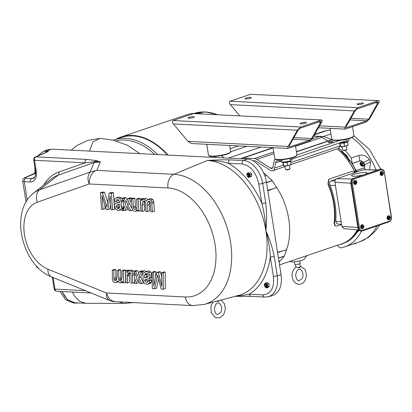 <?xml version="1.0" encoding="UTF-8"?>
<svg xmlns="http://www.w3.org/2000/svg" width="412" height="412" viewBox="0 0 412 412"><rect width="100%" height="100%" fill="white"/><g stroke="black" fill="none" stroke-linecap="round" stroke-linejoin="round"><path stroke-width="0.62" d="M378.757 100.652L250.594 94.271L378.757 100.652C379.411 100.765 379.416 101.424 378.777 102.634L369.59 118.852L366.186 122.07L345.179 129.111C344.525 128.997 344.52 128.338 345.158 127.128L354.346 110.91L357.755 107.686L230.076 101.223C229.031 101.79 229.139 102.928 230.411 104.633L239.727 115.808M309.906 140.106L289.147 147.099L289.136 146.111L298.324 129.893L300.024 128.281L320.788 121.288L320.799 122.276L311.611 138.494L309.906 140.106L293.02 139.251M321.757 119.964L193.594 113.583L321.757 119.964C322.411 120.077 322.416 120.737 321.777 121.947L312.59 138.164L309.18 141.383L288.179 148.423C287.524 148.31 287.519 147.65 288.158 146.44L297.346 130.223L300.75 126.999L173.076 120.536C172.025 121.102 172.139 122.24 173.411 123.945L187.929 141.362L191.539 143.525L288.179 148.423M366.907 120.793L346.147 127.787L346.137 126.798L355.324 110.581L357.029 108.969L377.789 101.975L377.799 102.964L368.611 119.181L366.907 120.793L350.025 119.938M345.184 142.676L344.128 143.283L342.259 143.082M347.872 145.014L346.374 145.92L344.576 146.106L344.128 143.283M348.073 145.07L347.625 142.243L346.61 142.274M341.898 143.103L340.132 143.556L339.849 142.882M344.576 146.106L342.63 146.574L340.575 146.378L340.132 143.556M340.379 146.327L339.642 142.907M347.342 141.568L347.625 142.243M348.037 145.106L347.718 145.348A3.816 0.726 171 0 1 346.374 145.92A3.816 0.726 171 0 1 342.63 146.574A3.816 0.726 171 0 1 340.611 146.476A3.816 0.726 171 0 1 340.508 146.435M347.718 141.378L347.743 141.532A4.063 0.772 171 0 1 344.041 142.897A4.063 0.772 171 0 1 339.74 142.871M348.794 138.684L349.067 140.425A5.706 1.082 171 0 1 346.132 141.867A5.706 1.082 171 0 1 340.235 142.707M341.996 146.605L342.547 150.071A2.245 0.427 -9 0 0 342.604 150.148L342.98 150.411A1.911 0.36 -9 0 0 344.952 150.395A1.911 0.36 -9 0 0 346.677 149.824L346.956 149.458A2.245 0.427 -9 0 0 346.986 149.371L346.435 145.9M342.604 150.148A2.245 0.427 -9 0 0 344.921 150.128A2.245 0.427 -9 0 0 346.956 149.458M332.324 139.73A10.779 2.05 -9 0 0 340.255 140.26A10.779 2.05 -9 0 0 353.522 136.351M362.508 103.041A3.214 0.608 171 0 1 363.389 103.314A3.214 0.608 171 0 1 361.442 104.2A3.214 0.608 171 0 1 357.925 104.591A3.214 0.608 171 0 1 357.044 104.318A3.214 0.608 171 0 1 358.991 103.433A3.214 0.608 171 0 1 362.508 103.041M250.424 97.366A3.214 0.608 171 0 1 251.305 97.639A3.214 0.608 171 0 1 249.358 98.525A3.214 0.608 171 0 1 245.84 98.916A3.214 0.608 171 0 1 244.96 98.643A3.214 0.608 171 0 1 246.906 97.757A3.214 0.608 171 0 1 250.424 97.366M250.594 94.271L230.076 101.223M378.273 100.734L357.755 107.686M340.219 140.276L296.903 154.948M328.997 141.903A2.451 0.464 171 0 1 331.588 141.414A2.451 0.464 171 0 1 333.097 141.604A2.451 0.464 171 0 1 330.743 142.449A2.451 0.464 171 0 1 328.251 142.372A2.451 0.464 171 0 1 328.997 141.903M288.184 161.988L287.128 162.596L285.253 162.395M290.872 164.326L289.373 165.233L287.576 165.418L287.128 162.596M291.073 164.383L290.625 161.555L289.61 161.586M284.898 162.416L283.126 162.869L282.848 162.194M287.576 165.418L285.629 165.887L283.574 165.691L283.126 162.869M283.374 165.639L282.627 162.107M290.342 160.881L290.625 161.555M291.037 164.419L290.712 164.661A3.816 0.726 171 0 1 289.373 165.233A3.816 0.726 171 0 1 285.629 165.887A3.816 0.726 171 0 1 283.611 165.789A3.816 0.726 171 0 1 283.507 165.748M290.718 160.69L290.743 160.845A4.063 0.772 171 0 1 286.85 162.24A4.063 0.772 171 0 1 282.709 162.117A4.063 0.772 171 0 1 282.709 162.107L282.699 162.019M291.964 159.063L292.067 159.738A5.706 1.082 171 0 1 290.331 160.824A5.706 1.082 171 0 1 281.242 161.849A5.706 1.082 171 0 1 280.799 161.519L280.68 160.783M346.961 139.153L347.151 140.363L290.151 159.676L289.96 158.465M252.994 160.752L254.801 160.845A5.706 3.749 71.3 0 1 256.532 161.447L270.251 170.29A5.238 3.445 -108.7 0 0 272.718 170.728A5.238 3.445 -108.7 0 0 274.624 168.075L275.515 162.931A4.336 2.848 71.3 0 1 277.091 160.737A4.336 2.848 71.3 0 1 277.812 160.639L282.179 160.86L281.993 159.696M238.46 145.905L230.174 148.711M284.996 165.918L285.547 169.383A2.245 0.427 -9 0 0 285.604 169.461L285.979 169.723A1.911 0.36 -9 0 0 287.947 169.708A1.911 0.36 -9 0 0 289.677 169.136L289.955 168.771A2.245 0.427 -9 0 0 289.981 168.683L289.435 165.212M285.604 169.461A2.245 0.427 -9 0 0 287.921 169.44A2.245 0.427 -9 0 0 289.955 168.771M305.508 122.354A3.214 0.608 171 0 1 306.389 122.627A3.214 0.608 171 0 1 304.442 123.512A3.214 0.608 171 0 1 300.925 123.904A3.214 0.608 171 0 1 300.044 123.631A3.214 0.608 171 0 1 301.986 122.745A3.214 0.608 171 0 1 305.508 122.354M193.424 116.678A3.214 0.608 171 0 1 194.304 116.951A3.214 0.608 171 0 1 192.358 117.837A3.214 0.608 171 0 1 188.84 118.229A3.214 0.608 171 0 1 187.96 117.956A3.214 0.608 171 0 1 189.906 117.07A3.214 0.608 171 0 1 193.424 116.678M193.594 113.583L173.076 120.536M321.272 120.046L300.75 126.999M275.201 159.161A6.721 4.419 -108.7 0 0 273.877 161.875L272.986 167.02A2.853 1.875 71.3 0 1 271.951 168.467A2.853 1.875 71.3 0 1 270.612 168.23L256.892 159.382A8.091 5.32 -108.7 0 0 254.436 158.527L243.353 157.966A8.091 5.32 -108.7 0 0 241.999 158.151A8.091 5.32 -108.7 0 0 241.133 158.584L240.876 158.759M327.803 141.033L322.035 137.309A8.091 5.32 -108.7 0 0 319.583 136.46L313.723 136.161M290.795 164.599L337.861 148.655A5.238 3.445 -108.7 0 0 339.766 146.002L339.957 144.89M223.778 157.894A6.721 4.419 -108.7 0 0 221.033 155.654M217.212 301.017L218.108 301.419L218.772 300.611M219.081 300.528L218.144 301.563L216.521 301.198M59.956 291.418L65.601 299.715L73.578 303.036L75.679 303.129L67.62 299.859L61.913 291.516M78.424 302.928L75.679 303.129M72.409 292.051L74.742 296.434L79.851 301.399L85.866 303.304L75.55 302.784A22.464 16.382 -87.1 0 1 62.207 291.531M85.866 303.304L124.373 303.433L122.709 303.217L119.217 301.883M167.998 155.072A69.824 45.902 -108.7 0 0 121.071 137.011A69.824 45.902 -108.7 0 0 115.973 139.282M113.321 140.193L121.236 137.5A69.314 45.562 71.3 0 1 132.829 135.934A69.314 45.562 71.3 0 1 167.478 155.041M121.071 137.011L186.214 114.943A69.824 45.902 71.3 0 1 202.663 113.933M43.317 151.492L46.726 149.989L51.351 149.165L47.844 150.704L43.317 151.492L39.037 154.665L38.156 155.777M258.782 183.999C256.12 172.211 250.558 165.536 242.096 163.971L228.428 163.281A72.924 47.941 71.3 0 1 261.857 203.389C264.21 212.211 265.56 221.373 265.915 230.869C266.811 221.44 266.749 212.098 265.73 202.838A2.853 0.541 171 0 1 261.857 203.389L258.782 183.999A2.853 0.541 -9 0 0 262.66 183.443C260.945 171.665 251.804 160.695 243.585 160.556L247.334 159.089L51.351 149.165M247.334 159.089C255.631 159.264 264.71 170.161 266.409 181.97L262.66 183.443L265.73 202.838M235.51 296.207L241.252 295.631L249.167 294.214L262.835 294.904A2.853 2.081 92.9 0 0 264.725 297.062L268.222 296.733L270.576 295.806L273.223 293.741L275.092 291.196L276.565 287.823L277.394 284.115L277.626 279.609L277.271 275.705L281.102 274.747L266.409 181.97M281.102 274.747C282.344 286.103 279.331 293.107 272.075 295.77L268.222 296.733M148.104 276.756L146.554 277.008L146.729 274.49L147.213 273.429M144.54 277.688L146.533 277.019L144.494 277.709L147.357 277.291L148.31 275.293L147.702 273.975L146.002 273.517L145.178 274.119L144.694 275.18L144.494 277.709M119.485 207.782L118.234 206.046L118.352 204.573M264.406 284.393L264.957 283.574A2.245 1.478 71.3 0 1 265.302 283.368A2.245 1.478 71.3 0 1 266.492 283.652A2.245 1.478 71.3 0 1 267.558 285.573A2.245 1.478 71.3 0 1 267.089 287.422A2.245 1.478 71.3 0 1 266.744 287.627A2.245 1.478 71.3 0 1 266.368 287.674M264.957 283.574L265.74 282.946L267.476 284.28L267.872 286.793L266.538 287.973L265.555 287.344M247.236 173.478A2.245 1.478 71.3 0 1 247.818 172.988A2.245 1.478 71.3 0 1 247.854 172.978A2.245 1.478 71.3 0 1 249.42 173.679L250.29 174.585L250.161 176.969L248.529 177.459L248.189 177.139M247.056 173.673L247.154 173.184L248.786 172.695L249.42 173.679A2.245 1.478 71.3 0 1 250.11 175.816A2.245 1.478 71.3 0 1 249.26 177.242A2.245 1.478 71.3 0 1 249.229 177.253M119.851 204.316L117.039 204.728L116.199 206.736L116.884 208.06L117.971 208.601L119.392 207.916L119.81 206.85L119.851 204.316M266.538 287.973L267.908 287.509L269.247 286.33L269.16 285.032L268.845 283.811L267.11 282.478L265.74 282.946M267.872 286.793L269.247 286.33M267.476 284.28L268.845 283.811M248.786 172.695L247.154 173.184M250.29 174.585L251.66 174.122L250.156 172.231M250.161 176.969L251.531 176.506L251.66 174.122M248.56 176.434L249.075 176.063A1.349 0.886 -108.7 0 0 249.111 175.11L248.132 173.972L247.658 173.993L248.807 174.554L249.075 176.063M266.518 286.525A1.349 0.886 -108.7 0 0 266.616 285.604L265.688 284.383L265.137 284.373L266.343 285.032L266.621 286.016L266.023 286.824M122.714 282.158L120.68 282.848L122.24 281.175L122.266 282.704L123.621 282.776L123.543 270.756L122.055 270.679L122.065 277.173L121.545 279.805L119.944 281.092L120.392 281.03M122.256 282.241L119.907 282.941L117.538 280.814L116.297 282.38L114.969 282.694L113.274 281.849L112.425 280.016L112.285 270.184L113.805 270.262L113.944 279.702L115.077 280.845L116.648 279.624L117.214 276.74L117.183 270.432L118.692 270.509L118.836 279.918L119.944 281.092L120.804 280.799M118.053 281.782L115.87 282.581L118.084 281.823M133.952 271.251L131.876 270.04L130.954 270.159L128.92 270.849L127.22 272.687L127.215 270.942L125.784 270.869L125.892 282.889L127.411 282.967L127.396 275.288L127.772 273.965L129.806 273.274L130.146 272.687M128.92 270.849L129.842 270.73L131.567 271.529L132.52 273.547L132.664 283.229L131.119 283.152L131.011 273.985L129.589 272.569L129.013 272.646L127.772 273.965M137.886 279.182L139.915 283.6L141.63 283.688L138.695 277.77L141.29 271.652L139.441 271.559L137.654 275.952L135.533 271.364L133.874 271.276L136.892 277.487L134.358 283.317L136.197 283.41L137.886 279.182M148.433 283.971L150.468 283.281L148.037 284.151L149.438 282.864L149.803 280.593L148.248 280.51L147.769 282.071L146.502 282.436L147.857 281.978M141.29 271.652L142.696 271.379L144.288 273.002L145.457 271.817L146.626 271.58L148.706 272.636L149.86 275.34L149.814 277.461L148.84 278.831L145.091 279.331L144.576 280.84L146.502 282.436M150.874 278.141L148.49 278.986L150.874 278.141L151.848 276.771L151.899 274.649L150.746 271.946L148.665 270.89L145.755 271.688M146.008 271.601L144.73 270.689L141.98 271.42L141.991 272.899L142.768 273.115L143.01 273.707L143.093 281.102L144.303 283.374L146.718 284.301L148.037 284.151M163.157 272.759L161.628 272.682L161.865 286.407L158.44 272.523L156.792 272.44L153.738 286L153.733 272.286L152.162 272.203L152.327 288.678L154.608 288.791L157.698 274.979L161.19 289.126L163.312 289.234L163.157 272.759L165.197 272.069L163.662 271.992L161.628 272.682M145.323 198.46L142.851 199.377L141.821 200.835L141.702 199.3L140.343 199.228L141.167 211.284L142.66 211.361L142.243 204.846L144.277 204.156L144.803 201.174M142.851 199.377L144.035 199.058L146.533 201.195L147.671 199.624L148.974 199.31L150.715 200.155L151.678 201.993L152.425 211.856L150.91 211.778L150.184 202.307L148.979 201.164L147.491 202.385L147.105 205.284L147.527 211.608L146.018 211.531L145.292 202.096L144.112 200.917L142.598 202.204L142.243 204.846M144.112 200.917L143.68 200.974M147.671 199.624L150.133 198.728M137.824 210.511L135.785 211.202L137.381 209.347L137.5 211.099L138.926 211.171L138.072 199.114L136.557 199.037L137.047 206.742L136.753 208.065L135.589 209.394L135.028 209.466L136.073 209.111M135.785 211.202L134.894 211.315L133.122 210.511L132.051 208.487L131.299 198.769L132.849 198.852L133.524 208.05L135.028 209.466M126.35 202.833L124.053 198.404L122.338 198.316L125.634 204.249L123.42 210.388L125.269 210.481L126.778 206.077L129.177 210.676L130.836 210.764L127.447 204.532L129.61 198.687L127.766 198.594L126.35 202.833M124.146 208.369L123.615 207.638L123.07 200.222L121.725 197.94L119.259 197.013L115.942 197.848L114.603 199.145L114.382 201.422L115.937 201.504L116.318 199.938L117.399 199.568M115.942 197.848L117.224 197.698L119.686 198.63L121.035 200.912L121.581 208.328L121.859 208.92L122.647 209.142L122.75 210.62L122.034 210.661L120.35 209.033L119.259 210.223L118.105 210.465L115.968 209.404L114.649 206.69L114.567 204.563L115.453 203.188L119.156 202.683L119.578 201.174L117.554 199.573L116.318 199.938M115.453 203.188L119.645 202.081M101.553 209.281L103.088 209.358L101.996 195.587L106.27 209.517L107.923 209.6L110.122 195.999L110.977 209.754L112.553 209.837L111.358 193.316L109.082 193.197L106.862 207.056L102.5 192.862L100.379 192.759L101.553 209.281M35.504 171.114C36.22 174.843 34.428 178.494 33.449 178.298L31.739 178.597A2.853 2.081 92.9 0 0 30.251 182.011C34.876 181.599 36.889 178.051 36.287 171.361A2.853 0.541 171 0 1 35.504 171.114L33.748 160.036A2.853 0.541 -9 0 0 34.531 160.278L36.287 171.361M52.298 277.219L52.396 277.781A2.853 0.541 -9 0 0 53.179 278.023L54.935 289.1A2.853 2.081 92.9 0 0 56.825 291.258L91.119 292.999M53.096 277.544L53.179 278.023M123.621 282.776L125.655 282.086L125.583 270.066L124.089 269.989L122.055 270.679M123.543 270.756L125.583 270.066M121.339 280.175L120.87 279.228L120.731 269.819L119.222 269.742L117.183 270.432M118.692 270.509L120.731 269.819M116.467 279.944L115.978 279.012L115.839 269.572L114.32 269.494L112.285 270.184M113.805 270.262L115.839 269.572M129.25 270.736L129.25 270.251L127.818 270.179L125.784 270.869M127.411 282.967L129.445 282.277L129.394 275.479L127.354 276.169M127.396 275.288L129.435 274.598L129.394 275.479M129.435 274.598L129.806 273.274M132.664 283.229L134.693 282.544M134.703 282.524L134.497 272.559M127.215 270.942L129.25 270.251M141.63 283.688L143.664 282.998L140.729 277.08L142.48 272.965M138.695 277.77L140.729 277.08M143.325 270.962L141.476 270.869L139.441 271.559M138.756 273.244L137.572 270.674L135.914 270.591L133.874 271.276M135.533 271.364L137.572 270.674M136.197 283.41L138.236 282.72L138.829 281.231M150.468 283.281L151.477 282.174L151.837 279.903L150.282 279.82L148.248 280.51M148.026 281.679L146.61 280.15L146.6 279.248M149.803 280.593L151.837 279.903M161.695 276.782L160.479 271.832L158.826 271.75L156.792 272.44M158.44 272.523L160.479 271.832M155.772 276.967L155.767 271.596L154.196 271.513L152.162 272.203M153.733 272.286L155.767 271.596M154.608 288.791L156.642 288.101L158.682 278.976M163.312 289.234L165.346 288.544L165.197 272.069M143.767 198.986L143.737 198.61L142.382 198.538L140.343 199.228M143.737 198.61L141.702 199.3M142.66 211.361L144.694 210.671L144.277 204.156M147.527 211.608L149.561 210.918L149.139 204.594L149.674 201.401M152.425 211.856L154.464 211.165L153.712 201.303L152.749 199.465L151.008 198.62L149.705 198.934M147.944 199.475L146.069 198.368L144.885 198.687M138.926 211.171L140.966 210.481L140.111 198.424L138.592 198.347L136.557 199.037M138.072 199.114L140.111 198.424M136.465 208.642L135.558 207.36L134.884 198.162L133.333 198.079L131.299 198.769M132.849 198.852L134.884 198.162M127.287 200.026L126.087 197.714L124.373 197.626L122.338 198.316M126.087 197.714L124.053 198.404M125.269 210.481L127.308 209.79L127.864 208.158M130.836 210.764L132.762 210.11M132.077 208.616L129.481 203.842L131.31 198.903M127.447 204.532L129.481 203.842M131.366 198.749L131.644 197.997L129.801 197.904L127.766 198.594M129.61 198.687L131.644 197.997M115.937 201.504L117.971 200.814L118.115 199.65M122.75 210.62L123.44 210.388M122.647 209.142L124.038 208.668M103.088 209.358L105.122 208.668L104.813 204.769M107.923 209.6L109.958 208.91L110.658 204.589M112.553 209.837L114.588 209.147L113.398 192.625L111.116 192.507L109.082 193.197M111.358 193.316L113.398 192.625M107.63 202.251L104.535 192.172L102.413 192.069L100.379 192.759M102.5 192.862L104.535 192.172M47.895 269.185L106.466 292.989L106.682 297.14L107.393 298.736L109.401 300.425C110.689 301.033 112.564 301.445 115.015 301.672L111.729 300.652L109.561 298.896L107.295 295.404L106.466 292.989L185.266 296.975A56.207 36.951 -108.7 0 0 215.049 244.414A56.207 36.951 -108.7 0 0 167.998 187.965L89.198 183.973C89.136 177.902 91.227 173.478 95.481 170.697L90.532 172.01C87.658 174.966 87.215 178.957 89.198 183.973L37.281 202.179A35.767 23.515 -108.7 0 0 24.473 234.763A35.767 23.515 -108.7 0 0 47.895 269.185A11.407 7.478 112.1 0 0 51.742 276.998L109.396 300.425M22.722 181.187L24.293 181.713A2.853 2.081 -87.1 0 1 25.786 178.298C24.751 178.195 24.741 177.896 25.745 177.407A2.853 1.952 -113.7 0 0 25.142 177.52A2.853 1.952 -113.7 0 0 25.137 177.526C24.612 177.242 22.057 179.946 22.722 181.187L26.033 202.091M36.586 266.131L36.127 265.828L36.812 267.295L38.749 268.346M35.607 171.938L34.974 171.943L34.484 173.411A2.853 1.952 66.3 0 1 34.49 173.411A2.853 1.952 66.3 0 1 35.092 173.298L35.653 172.535M37.281 202.179A11.407 8.595 -109.3 0 1 39.732 189.711A46.788 30.756 -108.7 0 0 33.542 193.177L50.903 179.22A54.657 35.932 71.3 0 1 58.133 175.172L39.732 189.711L90.532 172.01M90.151 172.031L94.024 162.585A2.853 2.148 70.7 0 0 94.647 161.71L100.358 161.895L94.024 162.585L58.133 175.172A2.853 2.148 -109.3 0 0 58.746 172.056A57.412 37.739 -108.7 0 0 43.821 184.911M33.748 160.036A2.853 2.853 0 0 1 35.422 156.977L35.422 156.977A2.853 1.952 66.3 0 1 36.024 156.864A2.853 2.081 -87.1 0 0 34.531 160.278L85.032 162.838L94.647 161.71A2.853 2.529 -75.1 0 1 96.156 160.536L86.525 159.423A2.853 2.081 92.9 0 0 85.032 162.838L58.746 172.056M242.096 163.971A2.853 2.081 92.9 0 1 243.585 160.556L229.922 159.866A2.853 2.081 -87.1 0 0 228.428 163.281C221.677 161.339 214.621 160.407 207.262 160.495A70.076 46.067 71.3 0 1 265.915 230.869C268.454 239.64 269.927 248.307 270.323 256.867A2.853 0.541 -9 0 0 274.201 256.31C272.332 247.324 269.566 238.842 265.915 230.869A70.076 46.067 71.3 0 1 238.491 295.425L204.095 304.468A67.604 44.439 71.3 0 0 229.211 235.34A67.604 44.439 71.3 0 0 173.967 174.302A11.407 8.322 92.9 0 0 167.998 187.965M45.65 152.481A2.853 2.111 -92.2 0 1 46.999 150.648M34.948 171.145A2.853 0.67 -6.6 0 0 34.948 171.15A2.853 0.67 -6.6 0 0 35.556 171.485M96.063 161.617A2.853 2.565 -73.1 0 1 97.278 160.855L100.358 161.895L96.871 170.398L95.481 170.697M35.422 156.977L46.577 152.074A2.853 1.952 66.3 0 1 47.179 151.961C48.425 151.379 48.642 150.962 47.844 150.704A2.853 2.524 -75.5 0 0 46.134 152.27M247.813 176.321A1.009 0.664 -108.7 0 0 248.503 175.61A1.009 0.664 -108.7 0 0 247.803 174.425A1.009 0.664 -108.7 0 0 247.087 175.085A1.009 0.664 -108.7 0 0 247.406 176.022A1.009 0.664 -108.7 0 0 247.813 176.321M265.24 286.685A1.009 0.664 -108.7 0 0 265.987 286.046A1.009 0.664 -108.7 0 0 265.307 284.816A1.009 0.664 -108.7 0 0 264.571 285.47A1.009 0.664 -108.7 0 0 264.885 286.407A1.009 0.664 -108.7 0 0 265.24 286.685M247.421 176.042L247.406 176.022A1.056 0.695 -108.7 0 0 247.421 176.042A1.056 0.695 -108.7 0 0 247.849 176.357A1.056 0.695 -108.7 0 0 247.962 176.377L247.442 176.068M247.463 176.094L248.034 176.537L247.087 175.038M247.092 174.966L247.663 173.993M264.885 286.407L264.901 286.422A1.056 0.695 -108.7 0 0 264.901 286.422A1.056 0.695 -108.7 0 0 265.271 286.716A1.056 0.695 -108.7 0 0 265.385 286.752L264.921 286.448M264.942 286.469L265.441 286.891L264.571 285.449M264.576 285.367L265.137 284.378M248.518 174.709L248.802 175.383M294.369 261.774L294.75 264.195A2.817 0.536 -9 0 0 297.618 264.283A2.817 0.536 -9 0 0 300.317 263.309L299.936 260.894M356.488 171.953A1.427 0.937 -108.7 0 1 356.375 171.619L355.525 172.087M356.375 171.619L355.726 170.367L355.257 171.418M354.989 172.18L356.272 171.351M352.255 164.1L352.255 164.1A54.317 35.705 71.3 0 0 348.022 157.956L347.476 158.131A54.358 35.736 71.3 0 1 349.675 161.154L348.825 161.442A54.425 35.777 71.3 0 1 354.835 171.892A1.906 1.251 -108.7 0 0 354.84 171.907M354.835 171.892L355.659 170.238A2.333 1.535 -108.7 0 0 355.726 170.367M352.286 164.156A54.317 35.705 71.3 0 1 355.659 170.238M348.825 161.442L348.784 161.504A54.327 35.71 -108.7 0 0 340.786 151.904L341.713 151.601A54.358 35.736 71.3 0 1 344.174 154.165A54.358 35.736 71.3 0 1 347.476 158.131A5.526 3.631 71.3 0 0 344.174 154.165L344.736 154.011A54.317 35.705 71.3 0 0 338.664 148.186M340.786 151.904L341.713 151.601M337.459 148.794A54.425 35.777 71.3 0 1 340.822 151.837M345.884 242.328L345.256 242.534A1.906 1.251 -108.7 0 1 345.364 242.493L345.977 242.292A2.333 1.535 -108.7 0 0 345.884 242.328A54.317 35.705 71.3 0 1 345.014 242.714L343.587 243.312A54.425 35.777 71.3 0 1 339.359 244.63M345.256 242.534A54.425 35.777 71.3 0 1 343.587 243.312M345.977 242.292L345.462 242.457A0.752 0.494 -108.7 0 0 345.575 242.39L346.688 242.045M358.054 229.927A54.358 35.736 71.3 0 1 356.571 232.44A54.358 35.736 71.3 0 1 354.892 234.799L354.021 235.164A54.425 35.777 71.3 0 1 345.699 242.308A1.427 0.937 -108.7 0 0 345.575 242.39M345.699 242.308L347.064 241.741A1.427 0.937 -108.7 0 0 346.847 241.926M358.95 230.112A5.485 3.605 -108.7 0 1 357.276 232.152A5.485 3.605 -108.7 0 1 357.122 232.208A54.317 35.705 71.3 0 1 347.064 241.741M354.021 235.164L354.892 234.799M353.959 235.097A54.327 35.71 -108.7 0 0 357.322 229.865M355.396 172.319L351.899 171.387L329.59 178.947L328.946 179.282L328.318 183.922L327.952 184.133A54.255 35.669 71.3 0 1 333.658 203.713A54.255 35.669 71.3 0 1 334.111 223.031L334.554 223.278A54.894 36.086 -108.7 0 0 328.318 183.922M334.554 223.278L335.353 225.93L337.047 226.039L341.466 224.54M341.424 224.334L337.104 223.953L335.713 221.326C336.671 209.476 334.765 197.456 330.002 185.256C329.26 183.139 329.605 181.687 331.047 180.904L335.033 180.956M335.857 179.272L331.047 180.904M313.8 136.027L323.317 136.506L330.898 133.941M337.042 245.418L340.286 247.916A58.077 38.177 -108.7 0 0 344.695 246.855A58.077 38.177 -108.7 0 0 361.504 231.055M357.456 171.624L356.086 170.547L363.744 167.952L356.138 170.609M362.776 162.065A2.807 2.039 48.5 0 0 359.861 160.943L352.203 163.538L356.086 170.547M352.203 163.538L351.312 158.007A58.077 38.177 -108.7 0 0 345.086 150.37M342.13 147.434A58.077 38.177 -108.7 0 0 341.188 146.579M331.531 139.771A58.077 38.177 -108.7 0 0 323.317 136.506M348.022 157.956A5.485 3.605 -108.7 0 0 344.736 154.011M356.571 232.44A5.526 3.631 -108.7 0 0 356.72 232.383A5.526 3.631 -108.7 0 0 358.507 229.968M330.28 130.032L326.639 130.65L314.516 134.755M351.312 158.007L358.97 155.417C362.843 154.356 366.32 155.746 369.394 159.583L370.615 161.782L369.476 169.77M377.933 169.878L363.044 169.785L336.578 178.751C335.486 179.338 334.935 180.497 334.925 182.233L341.934 226.487L343.886 228.665L358.857 229.999M365.851 173.967L366.979 173.03C367.082 171.258 350.823 174.122 351.472 175.759C352.863 176.645 356.684 176.382 362.921 174.961M363.734 165.887A2.364 1.715 -131.5 0 1 363.647 165.969A2.364 1.715 -131.5 0 1 360.984 165.531A2.364 1.715 -131.5 0 1 360.268 162.735A2.364 1.715 -131.5 0 1 360.515 162.431A2.364 1.715 -131.5 0 1 360.613 162.354M353.254 178.236A4.223 3.08 92.9 0 0 350.885 183.35L357.93 227.831A4.223 3.08 92.9 0 0 360.732 231.024L361.278 231.05A4.223 3.08 -87.1 0 1 358.476 227.857L351.431 183.381A4.223 3.08 -87.1 0 1 353.8 178.267L380.508 169.214A4.223 3.08 -87.1 0 1 381.368 169.095L380.822 169.064A4.223 3.08 92.9 0 0 379.962 169.188L353.8 178.267A0.685 0.448 71.3 0 1 354.372 178.952A3.538 2.58 92.9 0 0 352.389 183.237L359.434 227.712A3.538 2.58 92.9 0 0 362.503 230.287L389.211 221.239A0.685 0.448 71.3 0 1 388.846 221.877M355.206 243.775L355.582 243.647L355.206 243.775M364.28 164.496A2.364 1.715 -131.5 0 1 363.827 165.809A2.364 1.715 -131.5 0 1 361.164 165.372A2.364 1.715 -131.5 0 1 360.449 162.57A2.364 1.715 -131.5 0 1 360.701 162.271A2.364 1.715 -131.5 0 1 362.122 161.998M363.07 162.462A2.807 2.039 48.5 0 0 363.065 162.457A2.364 1.715 -131.5 0 1 363.502 162.853M364.126 165.068A1.37 0.273 151 0 0 363.631 165.104A1.37 0.273 151 0 0 362.658 165.562L364.126 165.068A1.37 0.644 -75.6 0 0 364.311 163.966A1.37 0.644 -75.6 0 0 364.28 163.739A1.37 0.644 -75.6 0 0 364.275 163.713M362.375 165.815L360.799 164.537L360.685 162.761L360.969 162.513A1.37 0.644 104.4 0 1 361.262 163.188A1.37 0.644 104.4 0 1 361.082 164.285A1.37 0.917 30.8 0 1 361.824 164.522L361.376 164.913L361.901 165.341L362.349 164.944A1.37 0.917 30.8 0 1 362.658 165.562M362.879 162.766L363.255 163.07L363.703 162.673A2.22 0.345 129 0 1 363.714 162.678A1.782 1.293 -131.5 0 1 364.26 163.657A1.782 1.293 -131.5 0 1 364.311 163.966A1.782 1.293 -131.5 0 1 363.631 165.104A1.782 1.293 -131.5 0 1 362.385 164.903L363.714 162.678M361.082 164.285L360.799 164.537M360.969 162.513A1.37 0.273 -29 0 1 361.942 162.05A1.37 0.273 -29 0 1 362.354 161.973A1.37 0.273 -29 0 1 362.421 161.998M362.282 224.736A1.983 1.447 92.9 0 0 362.163 224.725A1.983 1.447 92.9 0 0 360.639 226.394A1.983 1.447 92.9 0 0 361.618 228.614A1.983 1.447 92.9 0 0 361.963 228.691A1.983 1.447 92.9 0 0 362.081 228.691M355.273 180.482A1.983 1.447 92.9 0 0 355.154 180.471A1.983 1.447 92.9 0 0 353.609 182.377A1.983 1.447 92.9 0 0 354.953 184.432A1.983 1.447 92.9 0 0 355.072 184.432M381.739 171.516A1.983 1.447 92.9 0 0 381.62 171.5A1.983 1.447 92.9 0 0 380.07 173.411A1.983 1.447 92.9 0 0 381.419 175.466A1.983 1.447 92.9 0 0 381.538 175.466M388.748 215.77A1.983 1.447 92.9 0 0 388.629 215.759A1.983 1.447 92.9 0 0 387.553 216.315A1.983 1.447 92.9 0 0 387.156 218.448A1.983 1.447 92.9 0 0 388.428 219.725A1.983 1.447 92.9 0 0 388.547 219.725M361.942 162.05A1.782 1.293 -131.5 0 1 362.89 162.107A1.782 1.293 -131.5 0 1 363.188 162.251L361.86 164.481A1.782 1.293 -131.5 0 1 361.262 163.188A1.782 1.293 -131.5 0 1 361.942 162.05M361.901 165.341L363.255 163.07M363.348 228.052A1.983 1.447 -87.1 0 1 362.205 228.701A1.983 1.447 -87.1 0 1 361.86 228.624A1.983 1.447 -87.1 0 1 360.881 226.404A1.983 1.447 -87.1 0 1 362.406 224.736A1.983 1.447 -87.1 0 1 363.472 225.488M363.75 226.837A1.983 1.447 -87.1 0 1 363.657 227.367M361.499 225.534L361.128 227.115L361.937 228.3L363.518 227.924A1.257 0.834 -68.4 0 0 363.817 227.439A1.875 0.309 -166.9 0 0 363.817 227.434L361.885 226.662A1.875 0.309 -166.9 0 0 361.834 226.652L361.283 226.626L361.422 226.034L361.973 226.059A1.257 0.834 -68.4 0 0 361.901 225.555L363.08 225.158L361.901 225.555M356.339 183.798A1.983 1.447 -87.1 0 1 356.267 183.891A1.983 1.447 -87.1 0 1 355.196 184.447A1.983 1.447 -87.1 0 1 353.851 182.392A1.983 1.447 -87.1 0 1 355.396 180.482A1.983 1.447 -87.1 0 1 356.462 181.234M356.849 183.077A1.257 0.834 -68.4 0 1 356.509 183.67L355.335 184.066A1.257 0.597 -142.1 0 0 355.262 183.706L354.711 183.68L354.413 183.237L354.964 183.263A1.875 0.927 -34.3 0 0 355.005 183.242L356.514 181.306A1.983 1.447 -87.1 0 1 356.653 181.718M354.964 183.263A1.257 0.597 -142.1 0 0 354.526 182.882L354.119 182.861L354.928 184.046L355.335 184.066M354.119 182.861L354.49 181.28L355.69 181.11A1.427 1.04 92.9 0 0 354.923 182.104A1.257 0.834 111.6 0 1 354.526 182.882M382.799 174.827A1.983 1.447 -87.1 0 1 381.661 175.481A1.983 1.447 -87.1 0 1 380.312 173.426A1.983 1.447 -87.1 0 1 381.862 171.516A1.983 1.447 -87.1 0 1 382.202 171.588A1.983 1.447 -87.1 0 1 382.928 172.268M383.201 173.612A1.983 1.447 -87.1 0 1 383.114 174.142M380.585 173.895L381.394 175.079L382.975 174.703A1.257 0.834 111.6 0 0 383.273 174.214L383.273 174.214A1.875 0.309 -166.9 0 0 383.273 174.209L381.337 173.442A1.875 0.309 -166.9 0 0 381.291 173.431A1.257 0.834 111.6 0 1 380.992 173.916L380.585 173.895L380.956 172.314L382.532 171.938L381.358 172.334A1.257 0.834 111.6 0 1 381.43 172.839L380.879 172.808L380.739 173.4L381.291 173.431M389.814 219.086A1.983 1.447 -87.1 0 1 388.671 219.735A1.983 1.447 -87.1 0 1 387.398 218.463A1.983 1.447 -87.1 0 1 387.795 216.326A1.983 1.447 -87.1 0 1 388.871 215.77A1.983 1.447 -87.1 0 1 389.937 216.521M389.979 216.609A1.983 1.447 -87.1 0 1 390.128 217.006M390.318 218.37A1.257 0.834 -68.4 0 1 389.984 218.957L388.403 219.333L387.594 218.149L387.965 216.568L389.546 216.192A1.257 0.597 37.9 0 1 389.979 216.573A1.875 0.927 -34.3 0 0 389.979 216.573A1.427 1.04 -87.1 0 0 389.165 216.403L389.546 216.192M362.344 228.32A1.257 0.597 -142.1 0 0 362.148 227.738A1.257 0.597 -142.1 0 0 361.535 227.136A1.257 0.834 -68.4 0 0 361.834 226.652M361.535 227.136L361.128 227.115M363.08 225.158A1.257 0.597 37.9 0 1 363.693 225.761A1.257 0.597 37.9 0 1 363.842 226.039A1.257 0.597 37.9 0 1 363.863 226.1M363.307 227.228L363.405 226.816L363.956 226.847A1.875 0.309 13.1 0 0 363.956 226.837L362.019 226.07A1.875 0.309 13.1 0 0 361.973 226.059M354.49 181.28L354.892 181.301A1.257 0.834 111.6 0 1 354.923 182.104A1.427 1.04 92.9 0 0 355.005 183.242M354.892 181.301L355.69 181.11A1.427 1.04 92.9 0 1 356.514 181.306A1.875 0.927 -34.3 0 0 356.504 181.28A1.257 0.597 -142.1 0 0 356.071 180.904M356.854 181.841A1.257 0.597 -142.1 0 0 356.833 181.785A1.257 0.597 -142.1 0 0 356.807 181.723L356.236 181.666M382.532 171.938A1.257 0.597 37.9 0 1 383.15 172.54A1.427 1.04 -87.1 0 1 383.376 173.081A1.427 1.04 -87.1 0 1 383.412 173.617A1.875 0.309 13.1 0 1 383.412 173.622L382.861 173.596L382.763 174.003M381.795 175.1A1.257 0.597 -142.1 0 0 381.605 174.518A1.257 0.597 -142.1 0 0 380.992 173.916M381.358 172.334L380.956 172.314M381.43 172.839A1.875 0.309 13.1 0 1 381.476 172.849A1.427 1.04 92.9 0 1 382.156 172.144A1.427 1.04 92.9 0 1 383.15 172.54A1.257 0.597 37.9 0 1 383.299 172.819A1.257 0.597 37.9 0 1 383.315 172.875M389.711 216.954L390.282 217.016A1.257 0.597 37.9 0 1 390.308 217.073A1.257 0.597 37.9 0 1 390.329 217.134M387.965 216.568L388.367 216.588A1.257 0.834 111.6 0 1 388.392 217.392A1.257 0.834 111.6 0 1 388.001 218.169A1.257 0.597 37.9 0 1 388.439 218.551L387.888 218.525L388.737 218.993A1.257 0.597 37.9 0 1 388.804 219.354M388.001 218.169L387.594 218.149M388.367 216.588L389.165 216.403A1.427 1.04 92.9 0 0 388.392 217.392A1.427 1.04 92.9 0 0 388.48 218.53L389.989 216.594M363.497 227.949A1.9 1.9 0 0 0 363.817 227.434A1.875 0.309 -166.9 0 0 363.817 227.429A1.427 1.04 92.9 0 1 363.142 228.135A1.427 1.04 92.9 0 1 362.148 227.738A1.427 1.04 -87.1 0 1 361.885 226.662M363.405 226.816L361.422 226.034M363.956 226.837A1.427 1.04 92.9 0 0 363.92 226.306A1.427 1.04 92.9 0 0 363.693 225.761A1.427 1.04 92.9 0 0 362.699 225.369A1.427 1.04 92.9 0 0 362.019 226.07M356.488 183.695A1.9 1.9 0 0 0 356.859 183.041A1.427 1.04 92.9 0 1 356.128 183.876A1.427 1.04 -87.1 0 1 355.309 183.685A1.875 0.927 145.7 0 1 355.262 183.706M356.256 181.697L354.711 183.68M356.807 181.723A1.875 0.927 145.7 0 1 356.818 181.749L355.309 183.685M356.859 183.041A1.427 1.04 92.9 0 0 356.9 182.887A1.427 1.04 92.9 0 0 356.91 182.053A1.427 1.04 92.9 0 0 356.818 181.749M380.879 172.808L382.861 173.596M381.476 172.849L383.412 173.617M381.337 173.442A1.427 1.04 92.9 0 0 381.605 174.518A1.427 1.04 92.9 0 0 382.594 174.909A1.427 1.04 92.9 0 0 383.273 174.209M388.186 218.968L389.731 216.985M388.737 218.993A1.875 0.927 145.7 0 0 388.784 218.973L390.288 217.036A1.875 0.927 145.7 0 0 390.282 217.016M388.784 218.973A1.427 1.04 92.9 0 0 389.603 219.169A1.427 1.04 92.9 0 0 390.334 218.329A1.427 1.04 92.9 0 0 390.375 218.175A1.427 1.04 92.9 0 0 390.385 217.34A1.427 1.04 92.9 0 0 390.288 217.036M357.261 229.86A54.255 35.669 71.3 0 1 342.001 243.734L279.542 264.895M337.315 148.84A54.255 35.669 71.3 0 1 354.67 171.799M335.353 225.93L334.91 225.642L334.111 223.031M327.952 184.133L328.596 179.539L328.946 179.282M279.104 262.14A54.482 35.813 -108.7 0 0 280.16 260.971L284.12 256.336L278.45 258.01M266.507 182.609L272.121 180.559L266.616 175.45A54.482 35.813 -108.7 0 0 263.613 172.86M272.121 180.559A0.685 0.448 71.3 0 1 272.25 180.713L266.538 182.794M278.435 257.897L284.203 256.197L286.572 249.651A54.482 35.813 -108.7 0 0 276.746 187.604L272.25 180.713M278.97 261.29L280.16 260.971L278.97 261.29M266.616 175.45L264.942 176.14L266.616 175.45M277.6 252.638L286.572 249.651L277.59 252.587M267.743 190.416L276.746 187.604L267.743 190.39M273.64 188.567L267.826 190.936M277.539 252.262L283.477 250.681M306.899 255.625L304.231 259.158A7.473 1.421 171 0 1 302.053 260.291A7.473 1.421 171 0 1 294.827 261.733A7.473 1.421 171 0 1 289.749 261.455L289.734 261.445M356.334 243.121L355.216 243.775L354.212 243.853L356.349 242.889L344.695 246.855M300.065 265.874L305.287 269.633L306.543 275.376L305.055 280.557C302.897 283.909 300.116 284.986 296.717 283.78C294.76 282.812 293.396 281.149 292.633 278.79C291.336 274.078 292.458 270.133 296.012 266.966L298.077 267.589A2.168 0.412 -9 0 0 300.219 266.863C299.658 267.944 298.942 268.186 298.077 267.589M299.73 263.752L300.219 266.863M288.977 147.038L289.389 147.058M345.977 127.725L346.389 127.746M340.075 139.925A11.232 2.132 -9 0 0 343.598 139.452A11.232 2.132 -9 0 0 353.908 135.661L352.281 137.428C348.681 138.901 344.669 139.848 340.235 140.271L333.823 140.353L331.727 139.174A11.232 2.132 -9 0 0 340.075 139.925M377.799 102.964L375.141 102.83M350.957 118.285L368.611 119.181M230.411 104.633L354.346 110.91M345.158 127.128L319.573 125.83M332.129 139.797L296.419 151.894M209.033 155.669A10.779 2.05 -9 0 0 219.931 155.829A10.779 2.05 -9 0 0 230.241 152.311M208.451 155.128A11.232 2.132 -9 0 0 209.414 155.798A11.232 2.132 -9 0 0 222.027 155.097A11.232 2.132 -9 0 0 230.632 151.616C230.916 152.054 230.37 152.646 228.995 153.393C226.018 154.727 221.919 155.679 216.702 156.256C207.818 156.565 209.893 156.318 208.451 155.128L206.731 144.298M246.726 146.322L230.643 151.77M275.309 159.027A10.779 2.05 -9 0 0 286.206 159.187A10.779 2.05 -9 0 0 296.516 155.664M274.727 158.486A11.232 2.132 -9 0 0 286.598 158.764A11.232 2.132 -9 0 0 296.908 154.974C297.191 155.412 296.645 156.004 295.27 156.745C292.293 158.079 288.194 159.037 282.977 159.609C274.093 159.923 276.169 159.676 274.727 158.486L273.007 147.65M320.799 122.276L318.141 122.143M293.957 137.598L311.611 138.494M173.411 123.945L297.346 130.223M288.158 146.44L187.929 141.362M319.583 136.46L312.018 139.019M273.697 152.002L254.436 158.527M273.048 147.908L243.353 157.966M280.742 161.159L275.515 162.931M339.766 146.002L290.79 162.596M283.162 165.181L274.624 168.075M261.069 147.048L228.372 158.126M322.035 137.309L295.533 146.291M273.949 153.604L256.892 159.382M272.873 167.463L270.612 168.23M215.718 156.339L215.903 157.497M71.152 150.164L77.085 145.457L87.735 140.41L99.982 138.35L92.901 141.867L89.481 151.096M247.179 173.91A1.797 1.179 71.3 0 1 249.353 174.884A1.797 1.179 71.3 0 1 248.132 176.877A1.797 1.179 71.3 0 1 247.179 173.91M265.977 287.349A1.797 1.179 71.3 0 1 264.499 284.682A1.797 1.179 71.3 0 1 266.626 284.79A1.797 1.179 71.3 0 1 265.977 287.349M146.492 277.425L147.96 276.926M145.178 274.119L146.996 273.501M146.729 274.49L144.694 275.18M116.199 206.736L118.234 206.046M116.884 208.06L118.924 207.37M117.971 208.601L119.125 208.215M33.542 193.177L33.542 193.177C8.879 212.129 22.243 265.936 51.742 276.998M34.541 177.366L31.739 178.597L25.786 178.298M30.251 182.011L24.293 181.713L27.218 200.175M52.396 277.781L54.152 288.858A2.853 0.541 -9 0 0 54.935 289.1L85.32 290.64M118.836 279.918L120.87 279.228M118.759 278.481L120.793 277.791M115.077 280.845L115.952 280.546M113.944 279.702L115.978 279.012M113.851 278.234L115.89 277.544M132.618 275.371L134.652 274.68M132.52 273.547L134.554 272.857M131.567 271.529L133.606 270.839M129.842 270.73L131.876 270.04M144.576 280.84L146.61 280.15M149.814 277.461L151.848 276.771M149.86 275.34L151.899 274.649M148.706 272.636L150.746 271.946M146.626 271.58L148.665 270.89M142.696 271.379L144.73 270.689M149.438 282.864L151.477 282.174M142.598 202.204L144.638 201.514M147.105 205.284L149.139 204.594M147.491 202.385L149.53 201.695M151.858 203.477L153.897 202.786M151.678 201.993L153.712 201.303M150.715 200.155L152.749 199.465M148.974 199.31L151.008 198.62M144.035 199.058L146.069 198.368M133.524 208.05L135.558 207.36M133.364 206.742L135.399 206.052M118.465 202.761L119.537 202.395M119.259 210.223L120.701 209.734M121.859 208.92L123.894 208.23M121.581 208.328L123.615 207.638M121.463 207.303L123.502 206.613M121.174 201.937L123.209 201.247M121.035 200.912L123.07 200.222M119.686 198.63L121.725 197.94M117.224 197.698L119.259 197.013M35.664 173.328L25.745 177.407M115.015 301.672L192.831 305.611A11.407 8.322 -87.1 0 1 185.266 296.975M274.201 256.31L277.271 275.705A2.853 0.541 171 0 1 273.398 276.261L270.323 256.867A72.924 47.941 -108.7 0 1 249.167 294.214A2.853 2.081 -87.1 0 0 251.057 296.372L264.725 297.062M273.398 276.261C274.454 287.967 270.931 294.183 262.835 294.904M229.922 159.866C223.01 159.707 215.455 159.918 207.262 160.495L173.967 174.302L96.871 170.398M96.156 160.536A83.09 18.622 168.7 0 1 97.278 160.855M47.179 151.961L36.024 156.864L86.525 159.423M217.716 114.696L205.686 111.971L194.212 113.382A68.742 45.191 71.3 0 1 217.155 114.665M114.109 139.91A69.314 45.562 71.3 0 1 125.706 138.344A69.314 45.562 71.3 0 1 157.6 154.541M116.133 140.863A67.887 44.625 71.3 0 1 154.552 154.387M335.713 221.326L340.945 221.646M335.239 185.58L330.002 185.256M366.016 169.729L363.796 168.019A2.894 2.101 -131.5 0 0 364.486 164.841L364.285 164.47M363.744 167.952A2.807 2.039 48.5 0 0 364.414 164.872L364.285 164.645M352.178 163.451L359.831 160.86A2.894 2.101 -131.5 0 1 362.921 162.117M359.861 160.943L358.97 155.417M369.394 159.583L363.281 162.632M370.615 161.782L364.414 164.872M341.934 226.487L357.873 227.47M334.925 182.233L350.869 183.211M336.578 178.751L352.126 178.963M363.044 169.785L377.619 169.981M355.134 243.806L355.577 243.652A0.536 0.536 0 0 1 355.129 243.801M350.885 183.35L352.389 183.237M379.962 169.188L380.508 169.214A0.685 0.448 -108.7 0 1 381.079 169.904L354.372 178.952M389.211 221.239A3.538 2.58 92.9 0 0 391.194 216.954L391.4 216.825C391.637 219.282 390.823 220.961 388.964 221.862L362.251 230.916A0.685 0.448 -108.7 0 1 362.138 230.931A4.223 3.08 -87.1 0 1 361.278 231.05L362.251 230.916A0.685 0.448 -108.7 0 0 362.503 230.287M357.93 227.831L359.434 227.712M391.194 216.954L384.355 172.345C384.396 170.831 383.402 169.749 381.368 169.095M384.149 172.479A3.538 2.58 92.9 0 0 381.079 169.904M326.639 130.65A58.077 38.177 -108.7 0 0 322.895 131.603L314.737 134.369M379.601 225.034L375.559 230.88L368.57 237.343L360.165 241.612A58.077 38.177 -108.7 0 0 376.908 225.946M376.022 169.852A58.077 38.177 -108.7 0 0 351.946 137.587M330.012 128.338L331.727 139.174M352.492 126.711L353.908 135.661M318.481 127.756L345.179 129.111M229.654 145.457L230.632 151.616M295.492 146.023L296.908 154.974M285.094 166.53L272.718 170.728M272.986 147.65L241.999 158.151M331.948 139.627L296.388 151.678M214.405 157.42L214.25 156.426M212.839 302.171L210.985 306.065L211.196 312.651L215.44 317.698L220.008 317.807L223.711 314.66L225.426 308.974L224.344 303.603L221.012 300.018M220.559 312.641C223.747 307.501 219.132 301.749 218.319 303.067C216.614 302.722 215.306 304.545 214.384 308.552C214.971 312.796 216.089 314.763 217.742 314.464L220.559 312.641M99.987 138.35L112.682 140.054L127.416 145.24L139.864 153.645M133.277 302.599L124.383 303.433M247.818 172.988L247.118 173.57L247.303 176.29C248.091 177.268 248.745 177.582 249.26 177.242M265.302 283.368C263.69 284.821 264.015 286.258 266.276 287.689L266.744 287.627M120.994 209.667L118.955 210.357M54.152 288.858A2.853 2.853 0 0 0 56.825 291.258M192.831 305.611L204.095 304.468M235.123 296.31L251.057 296.372M34.49 173.411L25.142 177.52M34.778 166.541L34.974 171.943M357.276 232.152L356.72 232.383M391.4 216.825L384.355 172.345M362.89 162.107A2.245 2.245 0 0 0 362.354 161.973M363.92 226.306A1.9 1.9 0 0 0 363.842 226.039M356.91 182.053A1.9 1.9 0 0 0 356.833 181.785M383.376 173.081A1.9 1.9 0 0 0 383.299 172.819M382.954 174.729A1.9 1.9 0 0 0 383.273 174.214M390.385 217.34A1.9 1.9 0 0 0 390.308 217.073M389.963 218.983A1.9 1.9 0 0 0 390.334 218.329M328.436 130.249L322.895 131.603M353.918 135.739L369.549 149.623L380.698 169.064M360.165 241.612L356.349 242.905M295.868 267.069L295.445 264.432M302.006 278.759C304.962 273.923 300.549 268.094 299.617 269.386C297.881 269.036 296.558 270.885 295.651 274.928C296.156 278.986 297.284 280.938 299.04 280.778L302.006 278.759"/></g></svg>
